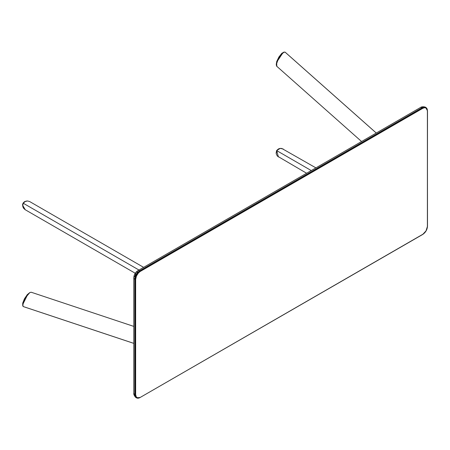 <?xml version="1.0" encoding="UTF-8"?>
<svg xmlns="http://www.w3.org/2000/svg" width="450" height="450" viewBox="0 0 450 450"><rect width="100%" height="100%" fill="white"/><g stroke="black" fill="none" stroke-linecap="round" stroke-linejoin="round"><path stroke-width="0.67" d="M136.418 397.772A6.891 3.977 120 0 1 136.226 397.676A6.891 3.977 -60 0 1 134.803 394.521A6.891 3.977 120 0 0 136.226 397.676C136.013 397.98 133.397 395.1 133.791 393.114A3.442 1.986 0 0 0 134.803 394.521A3.442 1.986 180 0 1 133.791 393.114L133.791 277.824A3.442 1.986 0 0 0 134.803 279.231A6.891 3.977 -60 0 1 139.674 270.793L422.162 107.696A3.442 1.986 -120 0 0 420.441 107.528A3.442 1.986 60 0 1 422.162 107.696L422.527 107.91L140.034 271.001L140.282 271.423L422.769 108.332L422.527 107.91A6.891 3.977 -60 0 1 425.97 107.567A6.891 3.977 -60 0 1 427.399 110.722L427.399 110.722A6.891 3.977 120 0 0 425.97 107.567A6.891 3.977 120 0 0 422.527 107.91L422.769 108.332A6.542 3.78 -60 0 1 427.399 111.004L427.399 226.294A6.542 3.78 -60 0 1 422.769 234.309L140.034 397.541A6.891 3.977 -60 0 1 136.592 397.884A6.891 3.977 -60 0 1 135.169 394.734L134.803 394.521L134.803 279.231A3.442 1.986 180 0 1 133.791 277.824A3.442 1.986 180 0 1 134.803 276.418L135.883 273.454M135.169 279.439L135.653 279.439A6.542 3.78 -60 0 1 140.282 271.423L140.034 271.001A6.891 3.977 120 0 0 135.169 279.439L135.169 394.734L134.803 394.521L134.803 279.231L135.169 279.439A6.891 3.977 -60 0 1 140.034 271.001L139.674 270.793A3.442 1.986 -120 0 0 137.947 270.619A3.442 1.986 60 0 1 139.674 270.793A6.891 3.977 120 0 0 134.803 279.231L135.169 279.439L135.169 394.734L135.653 394.734L136.434 397.249L138.51 398.019L140.282 397.401L422.702 234.467L426.043 230.856L427.5 226.153L427.399 111.004L427.044 109.159L426.043 108.006L424.541 107.713L422.769 108.332L140.282 271.423L138.51 272.852L136.434 276.019L135.653 279.439L135.653 394.734L135.653 279.439L135.169 279.439M422.162 107.696A6.891 3.977 -60 0 1 425.61 107.353A6.891 3.977 120 0 0 422.162 107.696L422.527 107.91L140.034 271.001L139.674 270.793L422.162 107.696M136.761 272.526L137.239 272.199A3.442 1.986 60 0 1 137.947 270.619C135.382 272.267 133.999 274.669 133.791 277.824M425.784 107.471A6.891 3.977 120 0 0 425.61 107.353L427.5 110.863L427.399 226.013M135.653 394.734L135.169 394.734A6.891 3.977 120 0 0 136.592 397.884L140.282 397.401A6.542 3.78 -60 0 1 135.653 394.734M140.034 397.541L422.702 234.467C425.621 232.459 427.224 229.686 427.5 226.153M376.262 133.037L285.041 52.099L376.262 133.037M276.536 66.038L276.317 63.591L277.999 58.973L281.571 53.826L283.343 52.369L285.041 52.099L283.095 52.526L276.66 62.196L283.089 52.526M283.281 52.408L281.121 54.298L279.253 56.784L276.598 62.415M276.817 66.296L276.66 62.196M278.387 156.949L276.75 150.632L311.259 170.561L276.75 150.632L277.537 149.631L279.349 148.556L281.801 148.444L315.911 167.878M283.326 149.068L280.311 148.359L276.615 150.559L276.249 153.945L277.386 156.111L306.613 173.244M276.142 153.067L276.615 150.559L278.556 148.888M278.809 148.798L276.615 150.559L276.188 153.338M276.233 64.851L279 56.841L284.04 52.054M284.214 52.076L281.841 53.28L278.887 57.026L276.694 61.605L276.255 64.946M22.77 206.432L23.057 203.113L25.785 201.206M26.066 201.161L24.486 201.69L23.057 203.113L22.556 204.654L22.871 206.696M22.725 305.707L24.261 299.137L29.79 292.59M29.998 292.522L27.326 294.57L24.457 298.761L22.691 303.193L22.832 305.854M24.817 201.679L23.304 203.259L24.812 201.679L26.713 200.987M135.242 273.251L25.071 209.644L23.451 208.108L22.798 206.55L22.826 204.441L23.304 203.259L138.966 270.034L23.304 203.259L24.997 201.566L27.574 200.953L29.723 201.594L143.618 267.351M24.936 201.606L23.287 203.248L22.691 205.498M25.268 209.751L22.691 205.346L23.304 203.259L22.691 205.352M22.652 304.886L23.411 301.5L25.026 298.119L22.759 303.851L22.787 305.927L23.265 306.557L133.791 343.361L23.265 306.557L22.657 304.656L27.821 294.255L22.657 304.65M27.951 294.114L25.02 298.114L27.979 294.086L29.739 292.618L31.067 292.219M137.947 270.619L420.441 107.528C422.032 106.177 425.728 107.021 425.61 107.353M136.226 397.676L136.592 397.884M376.273 133.026L285.188 52.206M276.671 66.189L361.569 141.519M133.791 326.396L31.286 292.264M23.434 306.63L133.791 343.384"/></g></svg>
